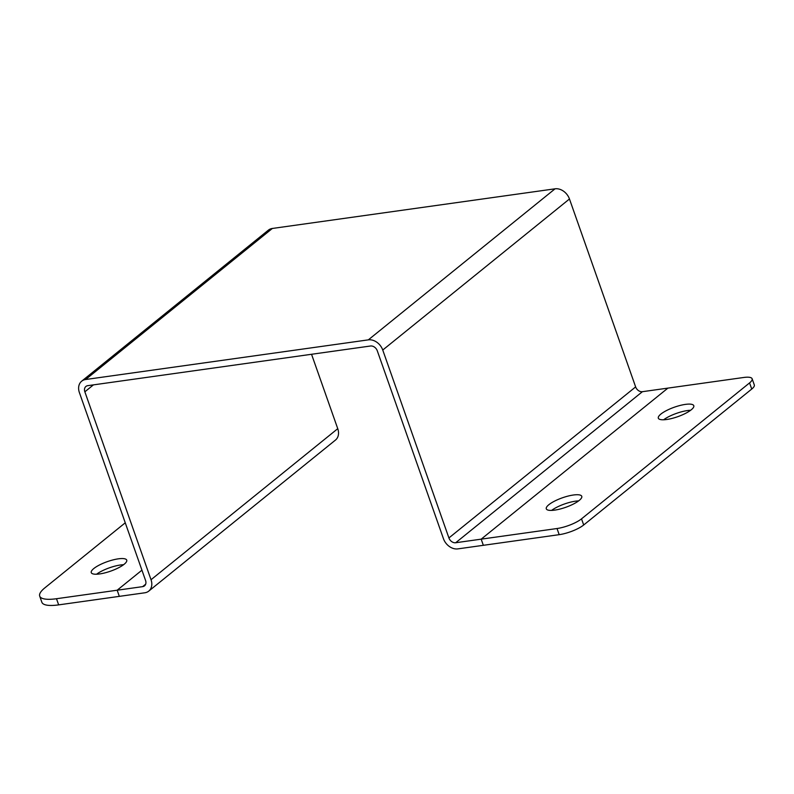<?xml version="1.0" encoding="UTF-8"?>
<svg xmlns="http://www.w3.org/2000/svg" width="794" height="794" viewBox="0 0 794 794"><rect width="100%" height="100%" fill="white"/><g stroke="black" fill="none" stroke-linecap="round" stroke-linejoin="round"><path stroke-width="1.19" d="M93.434 384.872L84.859 391.809L151.029 579.729L337.748 428.681A12.783 9.836 51 0 1 335.475 440.065L148.756 591.113A12.783 9.836 -129 0 1 144.806 592.79L119.328 596.363L117.165 590.22L142.642 586.637L145.659 584.195M337.748 428.681L311.546 354.283M635.637 386.906L569.467 198.986L382.748 350.035L448.918 537.945L635.637 386.906A6.015 4.625 -129 0 0 642.415 391.69L667.903 388.117L481.184 539.156L483.348 545.309L457.87 548.882A12.783 9.836 -129 0 1 443.459 538.709L377.289 350.799A6.015 4.625 51 0 0 370.51 346.005L87.787 385.666A6.015 4.625 51 0 0 85.921 386.45A6.015 4.625 51 0 0 84.859 391.809M642.415 391.69L455.696 542.739L481.184 539.156L483.348 545.309L559.184 534.67L557.021 528.526L481.184 539.156L667.903 388.117L743.74 377.478A18.798 5.032 -19.4 0 1 752.136 378.788A18.798 5.032 -19.4 0 1 749.566 382.907L581.526 518.839L583.689 524.993L751.739 389.05L749.566 382.907M555.056 188.813L272.342 228.464L85.613 379.512L368.337 339.862L555.056 188.813A12.783 9.836 51 0 1 569.467 198.986M142.642 586.637A6.015 4.625 51 0 0 144.498 585.853A6.015 4.625 51 0 0 145.57 580.493L79.39 392.573A12.783 9.836 -129 0 1 81.673 381.189A12.783 9.836 -129 0 1 85.613 379.512M56.493 598.726L117.165 590.22L141.937 570.171L117.165 590.22L119.328 596.363L58.657 604.879A37.596 10.074 160.6 0 1 41.864 602.259L39.7 596.105A37.596 10.074 -19.4 0 0 56.493 598.726L58.657 604.879M81.673 381.189L268.392 230.141A12.783 9.836 51 0 1 272.342 228.464M148.756 591.113A12.783 9.836 -129 0 0 151.029 579.729M455.696 542.739A6.015 4.625 51 0 1 448.918 537.945M382.748 350.035A12.783 9.836 -129 0 0 368.337 339.862M39.7 596.105A37.596 10.074 -19.4 0 1 44.831 587.878L125.254 522.809M96.57 574.221A18.798 5.032 160.6 0 1 123.606 564.703M93.831 568.514A18.798 5.032 160.6 0 1 113.046 559.899A18.798 5.032 160.6 0 1 126.732 560.147A18.798 5.032 160.6 0 1 110.674 571.134A18.798 5.032 160.6 0 1 91.27 572.633A18.798 5.032 160.6 0 1 93.831 568.514M663.625 419.778A18.798 5.032 160.6 0 1 690.661 410.26M660.896 414.071A18.798 5.032 160.6 0 1 680.101 405.456A18.798 5.032 160.6 0 1 693.787 405.694A18.798 5.032 160.6 0 1 677.729 416.691A18.798 5.032 160.6 0 1 658.325 418.19A18.798 5.032 160.6 0 1 660.896 414.071M551.592 510.403A18.798 5.032 160.6 0 1 578.628 500.885M548.862 504.696A18.798 5.032 160.6 0 1 568.067 496.081A18.798 5.032 160.6 0 1 581.764 496.329A18.798 5.032 160.6 0 1 565.705 507.316A18.798 5.032 160.6 0 1 546.292 508.815A18.798 5.032 160.6 0 1 548.862 504.696M752.136 378.788L754.3 384.931A18.798 5.032 160.6 0 1 751.739 389.05M583.689 524.993A18.798 5.032 160.6 0 1 559.184 534.67M557.021 528.526A18.798 5.032 -19.4 0 0 581.526 518.839"/></g></svg>
